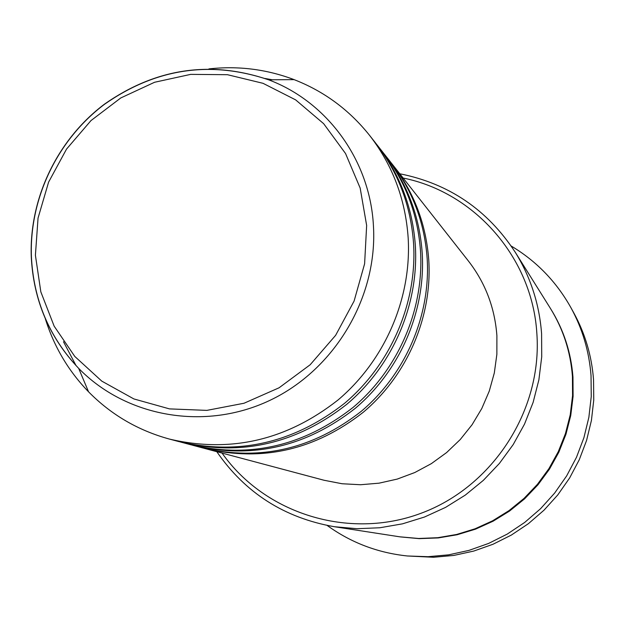 <?xml version="1.0" encoding="UTF-8"?>
<svg xmlns="http://www.w3.org/2000/svg" width="625" height="625" viewBox="0 0 625 625"><rect width="100%" height="100%" fill="white"/><g stroke="black" fill="none" stroke-linecap="round" stroke-linejoin="round"><path stroke-width="0.94" d="M391.578 163.359L392.484 164.492C414.094 192.359 426.203 224.352 428.797 260.492C432.258 317.094 407.203 375.289 363.219 412.297C315.18 449.883 262.57 462 205.398 448.648L203.992 448.273M384.227 154.008L390.688 162.211C412.406 190.211 424.57 222.375 427.18 258.703C430.656 315.617 405.461 374.125 361.234 411.344C312.938 449.133 260.055 461.32 202.586 447.906L192.5 445.211M385.172 155.195C407.234 183.641 419.586 216.32 422.227 253.242C425.734 311.078 400.109 370.562 355.164 408.406C306.07 446.836 252.336 459.234 193.969 445.609M376.539 144.242L383.289 152.812C405.469 181.398 417.883 214.258 420.531 251.375C424.062 309.531 398.289 369.352 353.094 407.406C303.727 446.055 249.703 458.523 191.031 444.828L180.492 442.008M377.523 145.484C400.055 174.531 412.664 207.922 415.352 245.664C418.922 304.781 392.703 365.625 346.742 404.344C296.539 443.648 241.633 456.344 182.023 442.43M208.906 68.906C238.258 65.664 266.648 69.242 294.094 79.625C324.078 91.305 349.227 109.875 369.531 135.32L375.562 142.984C398.211 172.188 410.891 205.758 413.586 243.711C417.164 303.164 390.797 364.359 344.578 403.297C294.094 442.828 238.883 455.602 178.953 441.609L169.523 439.102C138.125 430.5 111.133 414.742 88.555 391.812C68.383 370.93 53.961 346.547 45.297 318.656M76.047 365.617L63.484 341.734M222.047 453.086C264.828 513.766 348.625 540.203 420.711 513.398C492.875 486.914 542.438 410.141 536.859 333.523C532.438 257.945 474.781 192.414 403.141 178.039M399.781 173.773C448.883 183.562 487.344 209.68 515.164 252.109C530.555 276.914 539.367 304.109 541.594 333.703L541.719 356.836L538.875 379.883L533.102 402.445L524.5 424.133L513.195 444.586L499.391 463.438L483.328 480.375L465.281 495.109L445.555 507.391L424.5 517.023L402.469 523.844L379.852 527.758L357.023 528.719L334.367 526.719C284.391 517.938 245.203 492.922 216.805 451.688M407.461 555.984L433.602 557.266L453.836 555.43L473.75 551.07L493.023 544.25L511.359 535.062L528.445 523.641L544.016 510.18L557.82 494.875L569.633 477.969L579.266 459.742L586.562 440.477L591.414 420.492L593.75 400.102L593.539 379.625C591.711 355.836 585.125 333.586 573.797 312.883L570.93 307.695C582.477 328.781 589.18 351.438 591.039 375.68L591.25 396.539L588.867 417.312L583.922 437.68L576.477 457.312L566.664 475.883L554.625 493.109L540.562 508.711L524.695 522.438L507.281 534.07L488.609 543.43L468.969 550.383L448.688 554.828L428.078 556.695L407.461 555.984C377.82 552.875 351.047 542.703 327.148 525.445M515.164 252.109L550.242 308.125C563.141 328.906 570.531 351.641 572.43 376.32L572.57 395.602L570.234 414.797L565.453 433.578L558.312 451.625L548.93 468.625L537.453 484.297L524.078 498.367L509.047 510.602L492.609 520.805L475.047 528.797L456.656 534.461L437.758 537.703L418.656 538.484L399.68 536.805L334.367 526.719M392.484 164.492L468.406 261C485.281 282.766 494.781 307.625 496.891 335.586L496.867 354.328L494.312 372.969L489.25 391.148L481.789 408.516L472.062 424.75L460.258 439.523L446.594 452.578L431.336 463.648L414.781 472.539L397.242 479.086L379.055 483.172L360.562 484.734L342.117 483.75L324.047 480.258L205.398 448.648M511.148 245.992C536.438 261.117 556.367 281.688 570.93 307.695M369.531 135.32C392.555 164.992 405.43 199.133 408.156 237.727C411.781 298.195 384.938 360.461 337.922 400.078C286.57 440.312 230.437 453.32 169.523 439.102M265.047 78.484L272.406 79.781M366.648 225.453L360.164 188.055L345.555 153.547L323.648 123.672L295.648 99.883L263.016 83.312L227.438 74.695L190.688 74.375L154.562 82.273L120.789 97.945L90.984 120.586L66.531 149.102L48.602 182.117L38.047 218.07L35.406 255.25L40.836 291.875L54.156 326.172L74.789 356.438L101.781 381.125L133.875 398.938L169.484 408.891L206.844 410.383L244.016 403.25L279.078 387.789L310.164 364.758L335.617 335.344L354.086 301.086L364.609 263.797L366.648 225.453M31.25 256.328C29.273 198.023 57.547 139.422 104.508 104.117C155.898 68.195 210.609 60.094 268.633 79.812C327.219 101.805 370.023 160.289 373.43 225.719C377.797 297.047 334.891 369.547 269.992 400.32C205.109 431.219 126.328 417.273 78.656 368.352C49.164 337.25 33.359 299.953 31.258 256.477M550.539 308.602C563.578 329.438 571.047 352.25 572.961 377.047L573.094 396.305L570.75 415.477L565.969 434.227L558.82 452.242L549.422 469.211L537.938 484.836L524.562 498.867L509.531 511.062L493.086 521.203L475.531 529.148L457.148 534.742L438.258 537.922L419.187 538.641L400.242 536.891M552.578 311.922L552.266 311.461M294.094 79.625L268.633 79.812C210.508 60.219 155.812 68.367 104.555 104.258C57.695 139.508 29.484 197.922 31.383 256.156C33.391 299.68 49.148 337.078 78.656 368.352L88.555 391.812"/></g></svg>
